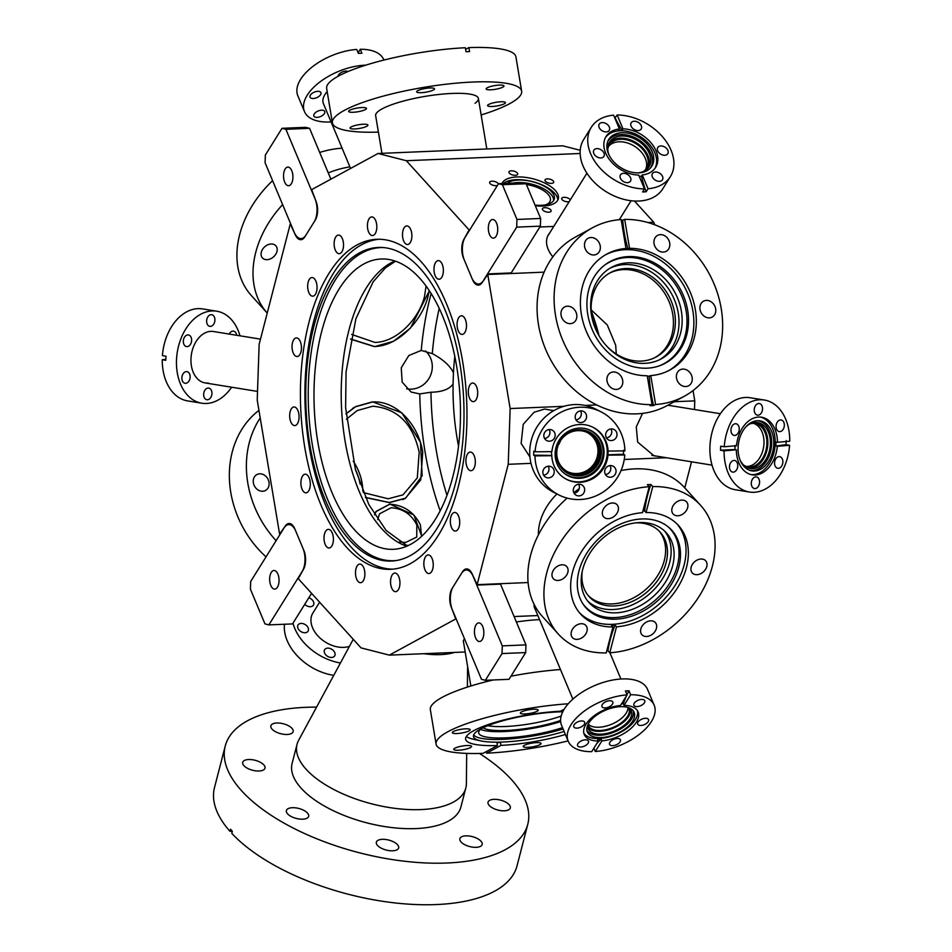 <?xml version="1.0" encoding="UTF-8"?>
<svg xmlns="http://www.w3.org/2000/svg" width="952" height="952" viewBox="0 0 952 952"><rect width="100%" height="100%" fill="white"/><g stroke="black" fill="none" stroke-linecap="round" stroke-linejoin="round"><path stroke-width="1.43" d="M482.331 282.28A13.709 6.89 87.6 0 1 478.356 285.124A13.709 6.89 87.6 0 1 474.715 283.303A13.709 6.89 87.6 0 1 472.573 279.781L463.481 258.075A13.709 6.89 87.6 0 1 464.148 238.869L469.11 229.944L406.349 160.721L378.039 153.486L311.637 189.65L315.909 200.943A13.709 6.89 87.6 0 1 315.255 220.15L304.842 236.858A13.709 6.89 87.6 0 1 300.868 239.702A13.709 6.89 87.6 0 1 297.226 237.881A13.709 6.89 87.6 0 1 295.084 234.359L290.265 223.946L259.146 344.315L257.219 400.066L279.602 534.12L285.041 526.337A13.709 6.89 87.6 0 1 289.015 523.493A13.709 6.89 87.6 0 1 294.799 528.824L303.89 550.53A13.709 6.89 87.6 0 1 303.224 569.736L298.262 578.661L361.034 647.884L389.332 655.131L455.734 618.967L451.462 607.673A13.709 6.89 87.6 0 1 452.117 588.467L462.529 571.747A13.709 6.89 87.6 0 1 466.504 568.915A13.709 6.89 87.6 0 1 472.287 574.246L477.107 584.659L508.237 464.302L510.153 408.551L487.769 274.485L482.331 282.28M397.329 574.294A9.318 4.689 -92.4 0 0 394.854 573.056A9.318 4.689 -92.4 0 0 390.629 580.065A9.318 4.689 -92.4 0 0 393.152 590.442A9.318 4.689 -92.4 0 0 395.627 591.68A9.318 4.689 -92.4 0 0 399.864 584.683A9.318 4.689 -92.4 0 0 397.329 574.294M430.637 556.158A9.318 4.689 -92.4 0 0 428.162 554.921A9.318 4.689 -92.4 0 0 423.926 561.93A9.318 4.689 -92.4 0 0 426.46 572.307A9.318 4.689 -92.4 0 0 428.935 573.544A9.318 4.689 -92.4 0 0 433.16 566.547A9.318 4.689 -92.4 0 0 430.637 556.158M457.103 513.675A9.318 4.689 -92.4 0 0 454.628 512.438A9.318 4.689 -92.4 0 0 450.403 519.435A9.318 4.689 -92.4 0 0 452.926 529.824A9.318 4.689 -92.4 0 0 455.401 531.061A9.318 4.689 -92.4 0 0 459.626 524.052A9.318 4.689 -92.4 0 0 457.103 513.675M472.716 453.307A9.318 4.689 -92.4 0 0 470.24 452.069A9.318 4.689 -92.4 0 0 466.004 459.078A9.318 4.689 -92.4 0 0 468.539 469.455A9.318 4.689 -92.4 0 0 471.014 470.693A9.318 4.689 -92.4 0 0 475.238 463.695A9.318 4.689 -92.4 0 0 472.716 453.307M475.084 384.251A9.318 4.689 -92.4 0 0 472.608 383.013A9.318 4.689 -92.4 0 0 468.384 390.022A9.318 4.689 -92.4 0 0 470.907 400.399A9.318 4.689 -92.4 0 0 473.382 401.637A9.318 4.689 -92.4 0 0 477.618 394.64A9.318 4.689 -92.4 0 0 475.084 384.251M463.862 317.028A9.318 4.689 -92.4 0 0 461.387 315.79A9.318 4.689 -92.4 0 0 457.162 322.787A9.318 4.689 -92.4 0 0 459.685 333.176A9.318 4.689 -92.4 0 0 462.16 334.414A9.318 4.689 -92.4 0 0 466.397 327.405A9.318 4.689 -92.4 0 0 463.862 317.028M440.752 261.848A9.318 4.689 -92.4 0 0 438.277 260.61A9.318 4.689 -92.4 0 0 434.052 267.619A9.318 4.689 -92.4 0 0 436.575 277.996A9.318 4.689 -92.4 0 0 439.05 279.233A9.318 4.689 -92.4 0 0 443.287 272.236A9.318 4.689 -92.4 0 0 440.752 261.848M409.277 227.135A9.318 4.689 -92.4 0 0 406.802 225.898A9.318 4.689 -92.4 0 0 402.577 232.907A9.318 4.689 -92.4 0 0 405.1 243.284A9.318 4.689 -92.4 0 0 407.575 244.521A9.318 4.689 -92.4 0 0 411.8 237.524A9.318 4.689 -92.4 0 0 409.277 227.135M374.219 218.163A9.318 4.689 -92.4 0 0 371.744 216.925A9.318 4.689 -92.4 0 0 367.508 223.934A9.318 4.689 -92.4 0 0 370.042 234.311A9.318 4.689 -92.4 0 0 372.518 235.549A9.318 4.689 -92.4 0 0 376.742 228.551A9.318 4.689 -92.4 0 0 374.219 218.163M340.923 236.31A9.318 4.689 -92.4 0 0 338.448 235.073A9.318 4.689 -92.4 0 0 334.212 242.07A9.318 4.689 -92.4 0 0 336.746 252.447A9.318 4.689 -92.4 0 0 339.221 253.696A9.318 4.689 -92.4 0 0 343.446 246.687A9.318 4.689 -92.4 0 0 340.923 236.31M314.446 278.793A9.318 4.689 -92.4 0 0 311.97 277.556A9.318 4.689 -92.4 0 0 307.746 284.553A9.318 4.689 -92.4 0 0 310.269 294.941A9.318 4.689 -92.4 0 0 312.744 296.179A9.318 4.689 -92.4 0 0 316.98 289.17A9.318 4.689 -92.4 0 0 314.446 278.793M298.833 339.15A9.318 4.689 -92.4 0 0 296.358 337.912A9.318 4.689 -92.4 0 0 292.133 344.922A9.318 4.689 -92.4 0 0 294.656 355.298A9.318 4.689 -92.4 0 0 297.131 356.536A9.318 4.689 -92.4 0 0 301.368 349.539A9.318 4.689 -92.4 0 0 298.833 339.15M296.465 408.206A9.318 4.689 -92.4 0 0 293.99 406.968A9.318 4.689 -92.4 0 0 289.753 413.977A9.318 4.689 -92.4 0 0 292.288 424.354A9.318 4.689 -92.4 0 0 294.763 425.592A9.318 4.689 -92.4 0 0 298.988 418.594A9.318 4.689 -92.4 0 0 296.465 408.206M307.686 475.441A9.318 4.689 -92.4 0 0 305.211 474.203A9.318 4.689 -92.4 0 0 300.975 481.2A9.318 4.689 -92.4 0 0 303.51 491.589A9.318 4.689 -92.4 0 0 305.985 492.827A9.318 4.689 -92.4 0 0 310.209 485.817A9.318 4.689 -92.4 0 0 307.686 475.441M330.796 530.609A9.318 4.689 -92.4 0 0 328.321 529.371A9.318 4.689 -92.4 0 0 324.085 536.381A9.318 4.689 -92.4 0 0 326.619 546.757A9.318 4.689 -92.4 0 0 329.094 547.995A9.318 4.689 -92.4 0 0 333.319 540.998A9.318 4.689 -92.4 0 0 330.796 530.609M362.272 565.321A9.318 4.689 -92.4 0 0 359.797 564.084A9.318 4.689 -92.4 0 0 355.572 571.093A9.318 4.689 -92.4 0 0 358.095 581.47A9.318 4.689 -92.4 0 0 360.57 582.707A9.318 4.689 -92.4 0 0 364.806 575.71A9.318 4.689 -92.4 0 0 362.272 565.321M498.36 183.962A4.522 2.023 14.5 0 0 497.92 183.272A4.522 2.023 14.5 0 0 493.207 181.225A4.522 2.023 14.5 0 0 489.637 182.296A4.522 2.023 14.5 0 0 490.101 183.593A4.522 2.023 14.5 0 0 497.444 185.438M550.673 209.773A4.522 2.023 14.5 0 0 545.96 207.738A4.522 2.023 14.5 0 0 542.378 208.797A4.522 2.023 14.5 0 0 542.854 210.095A4.522 2.023 14.5 0 0 547.567 212.141A4.522 2.023 14.5 0 0 551.137 211.07A4.522 2.023 14.5 0 0 550.673 209.773M570.308 199.86A4.522 2.023 14.5 0 0 569.986 199.408A4.522 2.023 14.5 0 0 565.274 197.361A4.522 2.023 14.5 0 0 561.692 198.433A4.522 2.023 14.5 0 0 562.168 199.73A4.522 2.023 14.5 0 0 569.177 201.669M553.267 180.963A4.522 2.023 14.5 0 0 548.554 178.928A4.522 2.023 14.5 0 0 544.984 179.999A4.522 2.023 14.5 0 0 545.448 181.296A4.522 2.023 14.5 0 0 550.161 183.331A4.522 2.023 14.5 0 0 553.731 182.26A4.522 2.023 14.5 0 0 553.267 180.963M517.233 172.907A4.522 2.023 14.5 0 0 512.521 170.86A4.522 2.023 14.5 0 0 508.951 171.931A4.522 2.023 14.5 0 0 509.415 173.228A4.522 2.023 14.5 0 0 514.128 175.263A4.522 2.023 14.5 0 0 517.698 174.192A4.522 2.023 14.5 0 0 517.233 172.907M507.154 183.355A25.359 11.317 -165.5 0 1 528.943 180.916A25.359 11.317 -165.5 0 1 551.636 191.78A25.359 11.317 -165.5 0 1 554.135 199.504A25.359 11.317 -165.5 0 1 535.036 205.108M512.973 183.117A25.121 11.21 -165.5 0 1 550.815 194.16A25.121 11.21 -165.5 0 1 553.564 200.622M503.31 183.522A29.191 13.03 -165.5 0 1 528.396 180.678A29.191 13.03 -165.5 0 1 554.54 193.185A29.191 13.03 -165.5 0 1 557.789 200.134M501.978 183.569A29.191 13.03 -165.5 0 1 525.552 177.381A29.191 13.03 -165.5 0 1 555.254 190.448A29.191 13.03 -165.5 0 1 558.3 198.813A29.191 13.03 -165.5 0 1 535.286 205.715M526.42 184.545A21.932 9.794 -165.5 0 1 548.054 194.279A21.932 9.794 -165.5 0 1 550.351 200.551A21.932 9.794 -165.5 0 1 545.555 204.847M529.943 457.019L521.137 443.442L523.219 424.318L534.096 412.228L544.687 409.039L553.683 410.693M458.543 446.167A153.498 77.219 87.6 0 1 453.069 384.037C449.427 389.273 442.049 392.01 430.958 392.224L419.701 393.914L411.109 392.045L402.172 382.145L401.244 367.817L408.848 355.501L421.2 350.455L432.291 353.608C443.18 359.451 450.225 365.877 453.45 372.875A153.498 77.219 87.6 0 1 454.806 356.381M410.395 389.178A21.932 20.956 -63 0 1 406.671 388.844A21.932 20.956 117 0 0 429.935 376.706A21.932 20.956 117 0 0 425.425 350.883A21.932 20.956 -63 0 1 430.72 374.933A21.932 20.956 -63 0 1 410.395 389.178M656.499 456.127L654.131 455.877L637.65 442.085L636.281 426.889L642.552 413.406M549.637 233.026A26.18 18.207 31.9 0 0 548.542 234.537A26.18 18.207 31.9 0 0 552.886 256.826M421.724 536.214L413.882 514.984L389.856 504.072L375.992 511.474L374.493 514.711M406.361 545.544L408.456 545.448M534.084 604.318A26.18 13.423 157.3 0 0 534.584 608.09A26.18 13.423 157.3 0 0 535.238 609.304M538.415 534.857A52.217 38.639 -42.2 0 1 556.944 493.981M463.6 642.552A52.217 10.841 -9.5 0 1 463.338 641.803A52.217 10.841 -9.5 0 1 464.528 638.863M516.365 621.989A52.217 10.841 -9.5 0 1 539.57 619.633M345.957 413.751L355.524 406.635L372.565 401.839L401.815 412.847L420.463 442.275L422.164 475.81L405.481 498.348L389.38 502.608L365.497 497.527M429.352 290.705L410.455 328.083L393.533 341.292L374.469 346.647L350.622 339.162M420.689 261.229A165.148 83.074 -92.4 0 0 376.825 239.297A165.148 83.074 -92.4 0 0 301.879 363.39A165.148 83.074 -92.4 0 0 346.683 547.376A165.148 83.074 -92.4 0 0 390.546 569.32A165.148 83.074 -92.4 0 0 465.492 445.215A165.148 83.074 -92.4 0 0 420.689 261.229M379.075 239.261A165.148 83.074 -92.4 0 0 306.175 365.378A165.148 83.074 -92.4 0 0 351.181 547.198A165.148 83.074 -92.4 0 0 392.795 569.165M349.705 540.2A156.925 78.933 -92.4 0 0 395.389 560.68A156.925 78.933 -92.4 0 0 462.958 439.253A156.925 78.933 -92.4 0 0 420.034 268.309A156.925 78.933 -92.4 0 0 382.383 247.496A156.925 78.933 -92.4 0 0 307.544 361.522A156.925 78.933 -92.4 0 0 349.705 540.2M383.561 247.591A156.687 78.814 -92.4 0 0 309.9 362.629A156.687 78.814 -92.4 0 0 352.133 539.903A156.687 78.814 -92.4 0 0 396.567 560.49M419.784 278.305A145.275 73.078 -92.4 0 0 381.205 259.003A145.275 73.078 -92.4 0 0 315.279 368.174A145.275 73.078 -92.4 0 0 354.691 530.014A145.275 73.078 -92.4 0 0 393.271 549.316A145.275 73.078 -92.4 0 0 459.197 440.145A145.275 73.078 -92.4 0 0 419.784 278.305M540.367 226.148L516.698 227.123L516.96 219.448L540.629 218.46L540.367 226.148L511.212 272.938L487.531 273.926M544.127 272.153L487.769 274.485M634.472 201.027L653.738 222.268L654.809 224.803M653.738 222.268L647.884 222.518M553.755 226.433L539.82 227.004M469.729 229.92L469.11 229.944M537.856 615.551L514.08 616.539M528.098 582.541L477.107 584.659M502.287 645.872L473.192 576.424A16.446 8.271 -92.4 0 0 466.266 570.01A16.446 8.271 -92.4 0 0 461.494 573.425L453.164 586.789A16.446 8.271 -92.4 0 0 452.367 609.839L481.462 679.3L485.365 680.299L502.025 653.56L502.287 645.872L525.956 644.885L500.502 584.111L476.833 585.099M431.542 353.228L432.291 353.608A197.361 99.27 -92.4 0 1 439.217 308.377M580.149 153.498L406.349 160.721M693.056 390.57L694.782 400.875L674.266 401.72M596.69 404.945L585.123 405.433M563.917 406.314L510.153 408.551M691.521 461.803L684.774 487.876M666.364 457.722L624.262 459.471M531.014 463.35L508.237 464.302M465.183 651.977L389.332 655.131M580.22 150.297L562.668 145.811L378.039 153.486M694.782 400.875L694.484 409.527M453.069 384.037L453.45 372.875M560.633 440.49A21.932 20.956 -63 0 1 558.146 445.369A21.932 20.956 117 0 0 560.633 440.49M338.091 76.279A5.891 3.023 -22.7 0 1 338.555 74.922A5.891 3.023 -22.7 0 1 343.053 71.697A5.891 3.023 -22.7 0 1 348.135 71.495M310.411 95.117A5.891 3.023 -22.7 0 1 316.064 91.559A5.891 3.023 -22.7 0 1 320.931 92.63A5.891 3.023 -22.7 0 1 320.586 94.7A5.891 3.023 -22.7 0 1 314.933 98.258A5.891 3.023 -22.7 0 1 310.066 97.187A5.891 3.023 -22.7 0 1 310.411 95.117M314.208 114.002A5.891 3.023 -22.7 0 1 319.86 110.432A5.891 3.023 -22.7 0 1 324.739 111.515A5.891 3.023 -22.7 0 1 324.394 113.574A5.891 3.023 -22.7 0 1 318.742 117.144A5.891 3.023 -22.7 0 1 313.863 116.061A5.891 3.023 -22.7 0 1 314.208 114.002M331.094 121.927A46.6 23.895 -22.7 0 1 304.473 111.586A46.6 23.895 -22.7 0 1 307.21 95.259A46.6 23.895 -22.7 0 1 365.758 65.153M304.473 111.586L297.833 95.747A46.6 23.895 -22.7 0 1 300.582 79.409A46.6 23.895 -22.7 0 1 356.726 49.433L358.38 53.395L361.938 53.241L360.272 49.278L358.119 52.753M350.574 168.445L323.43 103.649A26.037 13.352 -22.7 0 1 324.965 94.522A26.037 13.352 -22.7 0 1 327.179 91.57M360.272 49.278A46.6 23.895 -22.7 0 1 383.799 59.738L383.93 60.059M588.205 724.115A21.932 11.245 157.3 0 0 598.939 727.233A21.932 11.245 157.3 0 0 627.951 707.467A21.932 11.245 157.3 0 1 626.214 713.084A21.932 11.245 157.3 0 1 607.114 725.841A21.932 11.245 157.3 0 1 588.205 724.115M619.086 141.777A21.932 15.256 31.9 0 0 608.614 146.346A21.932 15.256 31.9 0 1 627.773 143.074A21.932 15.256 31.9 0 1 645.301 158.353A21.932 15.256 31.9 0 1 645.67 169.432A21.932 15.256 31.9 0 0 640.303 150.94A21.932 15.256 31.9 0 0 619.086 141.777M609.899 742.286A5.891 3.023 157.3 0 0 609.554 744.357A5.891 3.023 157.3 0 0 614.421 745.428A5.891 3.023 157.3 0 0 620.073 741.87A5.891 3.023 157.3 0 0 620.418 739.799A5.891 3.023 157.3 0 0 615.551 738.728A5.891 3.023 157.3 0 0 609.899 742.286M577.947 743.619A5.891 3.023 157.3 0 0 577.602 745.678A5.891 3.023 157.3 0 0 582.469 746.761A5.891 3.023 157.3 0 0 588.122 743.191A5.891 3.023 157.3 0 0 588.467 741.132A5.891 3.023 157.3 0 0 583.6 740.049A5.891 3.023 157.3 0 0 577.947 743.619M574.139 724.746A5.891 3.023 157.3 0 0 573.794 726.804A5.891 3.023 157.3 0 0 578.661 727.887A5.891 3.023 157.3 0 0 584.314 724.317A5.891 3.023 157.3 0 0 584.671 722.247A5.891 3.023 157.3 0 0 579.792 721.176A5.891 3.023 157.3 0 0 574.139 724.746M602.295 704.539A5.891 3.023 157.3 0 0 601.95 706.598A5.891 3.023 157.3 0 0 606.817 707.681A5.891 3.023 157.3 0 0 612.469 704.111A5.891 3.023 157.3 0 0 612.814 702.052A5.891 3.023 157.3 0 0 607.947 700.969A5.891 3.023 157.3 0 0 602.295 704.539M634.246 703.207A5.891 3.023 157.3 0 0 633.901 705.277A5.891 3.023 157.3 0 0 638.768 706.348A5.891 3.023 157.3 0 0 644.421 702.79A5.891 3.023 157.3 0 0 644.766 700.72A5.891 3.023 157.3 0 0 639.899 699.649A5.891 3.023 157.3 0 0 634.246 703.207M638.054 722.08A5.891 3.023 157.3 0 0 637.709 724.151A5.891 3.023 157.3 0 0 642.576 725.222A5.891 3.023 157.3 0 0 648.229 721.664A5.891 3.023 157.3 0 0 648.574 719.593A5.891 3.023 157.3 0 0 643.707 718.522A5.891 3.023 157.3 0 0 638.054 722.08M593.881 748.189L595.274 751.509A46.6 23.895 157.3 0 0 651.418 721.533A46.6 23.895 157.3 0 0 654.167 705.194L647.527 689.355A46.6 23.895 157.3 0 0 608.994 680.835A46.6 23.895 157.3 0 0 564.31 709.026A46.6 23.895 157.3 0 0 561.573 725.364L568.201 741.203A46.6 23.895 157.3 0 0 591.727 751.663L598.344 741.025L597.666 739.406L601.224 739.264A82.229 41.364 -92.4 0 0 596.761 743.572M654.167 705.194A46.6 23.895 157.3 0 0 630.64 694.746L628.986 690.783L625.428 690.926L627.094 694.889A46.6 23.895 157.3 0 0 570.95 724.877A46.6 23.895 157.3 0 0 568.201 741.203M595.274 751.509L601.902 740.882A29.191 14.97 157.3 0 0 636.388 722.151A29.191 14.97 157.3 0 0 638.114 711.918A29.191 14.97 157.3 0 0 624.024 705.372L630.64 694.746M601.902 740.882L601.224 739.264M627.094 694.889L620.466 705.515A29.191 14.97 157.3 0 0 585.98 724.246A29.191 14.97 157.3 0 0 584.254 734.48A29.191 14.97 157.3 0 0 598.344 741.025M583.85 733.183A29.191 14.97 157.3 0 0 608.59 737.003A29.191 14.97 157.3 0 0 635.341 719.652A29.191 14.97 157.3 0 0 637.471 710.716M632.628 721.199A25.359 13.007 157.3 0 0 633.818 711.703A25.359 13.007 157.3 0 0 612.529 707.836A25.359 13.007 157.3 0 0 588.836 723.02A25.359 13.007 157.3 0 0 587.11 731.267A25.359 13.007 157.3 0 0 607.685 736.681A25.359 13.007 157.3 0 0 632.628 721.199M586.86 730.101A25.121 12.876 157.3 0 0 607.876 734.123A25.121 12.876 157.3 0 0 631.509 719.046A25.121 12.876 157.3 0 0 633.163 710.716M588.146 724.234A23.3 11.948 157.3 0 0 588.336 728.946A23.3 11.948 157.3 0 0 607.59 733.207A23.3 11.948 157.3 0 0 629.938 719.105A23.3 11.948 157.3 0 0 631.307 710.942A23.3 11.948 157.3 0 0 628.082 707.503M587.919 727.459A23.3 11.948 157.3 0 0 607.816 730.017A23.3 11.948 157.3 0 0 628.76 716.285A23.3 11.948 157.3 0 0 630.545 709.609M588.074 724.508A21.932 11.245 157.3 0 0 588.407 725.591A21.932 11.245 157.3 0 0 606.543 729.601A21.932 11.245 157.3 0 0 627.57 716.332A21.932 11.245 157.3 0 0 628.867 708.657A21.932 11.245 157.3 0 0 628.32 707.645M621.561 703.766L623.346 703.754L624.024 705.372M623.346 703.754A82.229 41.364 87.6 0 1 626.368 696.043M626.999 694.674A82.229 41.364 87.6 0 1 628.986 690.783M652.358 176.882A5.891 4.106 31.9 0 0 657.332 181.07A5.891 4.106 31.9 0 0 662.449 179.785A5.891 4.106 31.9 0 0 662.532 176.453A5.891 4.106 31.9 0 0 657.558 172.264A5.891 4.106 31.9 0 0 652.441 173.55A5.891 4.106 31.9 0 0 652.358 176.882M620.395 178.202A5.891 4.106 31.9 0 0 625.369 182.391A5.891 4.106 31.9 0 0 630.486 181.106A5.891 4.106 31.9 0 0 630.581 177.786A5.891 4.106 31.9 0 0 625.607 173.597A5.891 4.106 31.9 0 0 620.49 174.882A5.891 4.106 31.9 0 0 620.395 178.202M593.798 153.498A5.891 4.106 31.9 0 0 598.772 157.687A5.891 4.106 31.9 0 0 603.889 156.402A5.891 4.106 31.9 0 0 603.973 153.07A5.891 4.106 31.9 0 0 598.998 148.881A5.891 4.106 31.9 0 0 593.881 150.166A5.891 4.106 31.9 0 0 593.798 153.498M599.141 127.449A5.891 4.106 31.9 0 0 604.115 131.638A5.891 4.106 31.9 0 0 609.232 130.364A5.891 4.106 31.9 0 0 609.316 127.032A5.891 4.106 31.9 0 0 604.341 122.844A5.891 4.106 31.9 0 0 599.225 124.129A5.891 4.106 31.9 0 0 599.141 127.449M631.093 126.128A5.891 4.106 31.9 0 0 636.067 130.317A5.891 4.106 31.9 0 0 641.184 129.032A5.891 4.106 31.9 0 0 641.279 125.7A5.891 4.106 31.9 0 0 636.305 121.511A5.891 4.106 31.9 0 0 631.188 122.796A5.891 4.106 31.9 0 0 631.093 126.128M657.701 150.832A5.891 4.106 31.9 0 0 662.675 155.021A5.891 4.106 31.9 0 0 667.792 153.748A5.891 4.106 31.9 0 0 667.876 150.416A5.891 4.106 31.9 0 0 662.913 146.227A5.891 4.106 31.9 0 0 657.784 147.512A5.891 4.106 31.9 0 0 657.701 150.832M591.287 127.318A46.6 32.416 31.9 0 0 590.597 153.629A46.6 32.416 31.9 0 0 644.504 188.889L638.721 175.085A29.191 20.313 31.9 0 1 605.627 152.998A29.191 20.313 31.9 0 1 606.055 136.517A29.191 20.313 31.9 0 1 619.407 128.972L613.623 115.168A46.6 32.416 31.9 0 0 591.287 127.318L583.683 139.516A46.6 32.416 31.9 0 0 582.993 165.826A46.6 32.416 31.9 0 0 622.322 198.944A46.6 32.416 31.9 0 0 662.782 188.793L670.386 176.596A46.6 32.416 31.9 0 0 671.077 150.285A46.6 32.416 31.9 0 0 617.17 115.014L614.837 118.072M644.504 188.889L642.6 191.947L646.146 191.792L648.05 188.746L642.267 174.942A29.191 20.313 31.9 0 0 655.619 167.397A29.191 20.313 31.9 0 0 656.047 150.904A29.191 20.313 31.9 0 0 622.953 128.817L617.17 115.014M642.267 174.942L641.493 176.18L639.244 176.346M654.976 168.325A29.191 20.313 31.9 0 0 654.845 152.832A29.191 20.313 31.9 0 0 630.962 132.316A29.191 20.313 31.9 0 0 605.496 137.504M652.215 151.88A25.359 17.636 31.9 0 0 629.819 133.589A25.359 17.636 31.9 0 0 608.09 140.694A25.359 17.636 31.9 0 0 608.423 153.7A25.359 17.636 31.9 0 0 628.832 171.419A25.359 17.636 31.9 0 0 650.966 167.421A25.359 17.636 31.9 0 0 652.215 151.88M650.323 168.159A25.121 17.469 31.9 0 0 650.966 153.558A25.121 17.469 31.9 0 0 629.427 135.612A25.121 17.469 31.9 0 0 607.697 141.61M637.471 172.883A23.3 16.208 31.9 0 0 649.05 166.779A23.3 16.208 31.9 0 0 649.395 153.629A23.3 16.208 31.9 0 0 629.736 137.064A23.3 16.208 31.9 0 0 609.506 142.145A23.3 16.208 31.9 0 0 609.125 155.224M648.312 167.826A23.3 16.208 31.9 0 0 648.038 155.795A23.3 16.208 31.9 0 0 629.224 139.504A23.3 16.208 31.9 0 0 608.887 143.264M643.254 171.586A21.932 15.256 31.9 0 0 646.539 168.23A21.932 15.256 31.9 0 0 646.86 155.842A21.932 15.256 31.9 0 0 628.356 140.265A21.932 15.256 31.9 0 0 609.316 145.037A21.932 15.256 31.9 0 0 607.745 149.464M619.407 128.972L618.633 130.222L622.18 130.067L622.953 128.817M648.05 188.746A46.6 32.416 31.9 0 0 670.386 176.596M641.493 176.18A82.229 41.364 -92.4 0 0 646.146 191.792M622.18 130.067A82.229 41.364 87.6 0 1 615.266 118.072M616.289 354.001L615.67 345.231L607.257 324.941L591.156 309.817M655.214 357.452A47.969 40.246 61.4 0 0 670.208 304.569A47.969 40.246 61.4 0 0 623.572 269.594A47.969 40.246 61.4 0 0 609.339 273.236A47.969 40.246 61.4 0 1 672.719 314.16A47.969 40.246 61.4 0 1 655.214 357.452M600.224 245.925A9.044 7.592 61.4 0 0 588.086 238.309A9.044 7.592 61.4 0 0 584.599 246.568A9.044 7.592 61.4 0 0 596.737 254.196A9.044 7.592 61.4 0 0 600.224 245.925M669.696 243.034A9.044 7.592 61.4 0 0 657.558 235.418A9.044 7.592 61.4 0 0 654.072 243.688A9.044 7.592 61.4 0 0 666.21 251.304A9.044 7.592 61.4 0 0 669.696 243.034M715.654 308.817A9.044 7.592 61.4 0 0 703.516 301.201A9.044 7.592 61.4 0 0 700.029 309.471A9.044 7.592 61.4 0 0 712.167 317.087A9.044 7.592 61.4 0 0 715.654 308.817M692.14 377.48A9.044 7.592 61.4 0 0 680.002 369.864A9.044 7.592 61.4 0 0 676.515 378.134A9.044 7.592 61.4 0 0 688.653 385.75A9.044 7.592 61.4 0 0 692.14 377.48M622.668 380.372A9.044 7.592 61.4 0 0 610.529 372.756A9.044 7.592 61.4 0 0 607.043 381.026A9.044 7.592 61.4 0 0 619.181 388.642A9.044 7.592 61.4 0 0 622.668 380.372M576.71 314.588A9.044 7.592 61.4 0 0 564.572 306.972A9.044 7.592 61.4 0 0 561.085 315.243A9.044 7.592 61.4 0 0 573.223 322.859A9.044 7.592 61.4 0 0 576.71 314.588M605.722 345.04A47.969 40.246 61.4 0 0 656.214 356.94A47.969 40.246 61.4 0 0 674.682 313.089A47.969 40.246 61.4 0 0 610.315 272.688A47.969 40.246 61.4 0 0 591.846 316.528A47.969 40.246 61.4 0 0 592.929 321.562M681.382 311.233A52.086 43.697 61.4 0 0 611.493 267.357A52.086 43.697 61.4 0 0 591.43 314.969A52.086 43.697 61.4 0 0 661.319 358.833A52.086 43.697 61.4 0 0 681.382 311.233M659.724 359.654A52.086 43.697 61.4 0 0 678.24 312.946A52.086 43.697 61.4 0 0 609.946 268.262M687.665 310.304A57.834 48.528 61.4 0 0 654.548 262.978A57.834 48.528 61.4 0 0 604.556 265.191A57.834 48.528 61.4 0 0 587.777 314.457A57.834 48.528 61.4 0 0 659.379 365.842A57.834 48.528 61.4 0 0 687.665 310.304M658.677 366.08A57.596 48.326 61.4 0 0 686.142 311.03A57.596 48.326 61.4 0 0 603.973 265.644M668.697 370.637A65.997 55.371 61.4 0 0 692.889 311.007A65.997 55.371 61.4 0 0 605.579 254.767M684.262 396.282L667.233 405.552A95.938 80.492 61.4 0 1 538.499 324.751A95.938 80.492 61.4 0 1 575.448 237.048L592.477 227.778A95.938 80.492 61.4 0 1 621.156 219.555L625.976 248.46A65.997 55.371 61.4 0 0 606.805 254.077A65.997 55.371 61.4 0 0 581.386 314.398A65.997 55.371 61.4 0 0 647.217 375.743L652.049 404.648L650.073 405.719L653.631 405.576L655.595 404.505A95.938 80.492 61.4 0 0 684.262 396.282A95.938 80.492 61.4 0 0 721.223 308.591A95.938 80.492 61.4 0 0 624.702 219.412L621.311 220.519M625.976 248.46L624.452 249.293L629.522 248.317L624.702 219.412M655.595 404.505L650.775 375.6A65.997 55.371 61.4 0 0 669.934 369.983A65.997 55.371 61.4 0 0 695.353 309.662A65.997 55.371 61.4 0 0 629.522 248.317M592.477 227.778A95.938 80.492 61.4 0 0 555.528 315.469A95.938 80.492 61.4 0 0 652.049 404.648M650.775 375.6L647.348 376.54M628.011 249.138A82.229 41.364 87.6 0 1 622.739 220.483M649.252 376.421A82.229 41.364 -92.4 0 0 653.631 405.576M345.969 413.918L355.572 406.754L372.577 401.982C396.698 400.328 418.666 425.211 422.724 452.117L420.76 479.891L405.397 498.229L389.344 502.489L365.425 497.372M346.385 419.237L357.119 410.598L372.744 406.218C397.46 408.42 412.942 423.759 419.178 452.26L417.297 477.88L403.005 494.85L388.19 498.788L363.378 492.6M353.216 461.173A47.969 40.246 -118.6 0 1 362.831 491.268A47.969 40.246 -118.6 0 0 362.129 483.33A47.969 40.246 -118.6 0 0 353.216 461.173M505.405 726.507A47.969 9.96 170.5 0 0 561.168 716.047A47.969 9.96 170.5 0 1 487.829 725.698A47.969 9.96 170.5 0 0 505.405 726.507M366.806 126.283A9.044 1.88 -9.5 0 1 356.905 128.782A9.044 1.88 -9.5 0 1 350.062 128.092A9.044 1.88 -9.5 0 1 351.181 126.925A9.044 1.88 -9.5 0 1 361.07 124.414A9.044 1.88 -9.5 0 1 367.912 125.117A9.044 1.88 -9.5 0 1 366.806 126.283M504.298 103.816A9.044 1.88 -9.5 0 1 494.409 106.315A9.044 1.88 -9.5 0 1 487.567 105.624A9.044 1.88 -9.5 0 1 488.685 104.458A9.044 1.88 -9.5 0 1 498.574 101.947A9.044 1.88 -9.5 0 1 505.417 102.649A9.044 1.88 -9.5 0 1 504.298 103.816M502.858 87.12A9.044 1.88 -9.5 0 1 492.969 89.631A9.044 1.88 -9.5 0 1 486.127 88.929A9.044 1.88 -9.5 0 1 487.245 87.763A9.044 1.88 -9.5 0 1 497.134 85.264A9.044 1.88 -9.5 0 1 503.977 85.954A9.044 1.88 -9.5 0 1 502.858 87.12M433.386 90.012A9.044 1.88 -9.5 0 1 423.497 92.511A9.044 1.88 -9.5 0 1 416.655 91.82A9.044 1.88 -9.5 0 1 417.773 90.654A9.044 1.88 -9.5 0 1 427.662 88.143A9.044 1.88 -9.5 0 1 434.505 88.845A9.044 1.88 -9.5 0 1 433.386 90.012M365.366 109.587A9.044 1.88 -9.5 0 1 355.465 112.098A9.044 1.88 -9.5 0 1 348.622 111.396A9.044 1.88 -9.5 0 1 349.741 110.23A9.044 1.88 -9.5 0 1 359.63 107.731A9.044 1.88 -9.5 0 1 366.472 108.421A9.044 1.88 -9.5 0 1 365.366 109.587M381.942 153.32L375.647 115.597A52.086 10.817 -9.5 0 1 382.05 108.897A52.086 10.817 -9.5 0 1 439.015 94.45A52.086 10.817 -9.5 0 1 478.392 98.449A52.086 10.817 -9.5 0 1 475.024 103.28M378.408 132.102A95.938 19.921 -9.5 0 1 332.391 122.82A95.938 19.921 -9.5 0 1 344.172 110.468A95.938 19.921 -9.5 0 1 449.106 83.871A95.938 19.921 -9.5 0 1 521.648 91.225A95.938 19.921 -9.5 0 1 509.867 103.578A95.938 19.921 -9.5 0 1 481.141 114.954M332.391 122.82L326.655 88.441A95.938 19.921 -9.5 0 1 338.436 76.089A95.938 19.921 -9.5 0 1 465.349 47.743L466.004 51.717L469.562 51.575L468.896 47.6A95.938 19.921 -9.5 0 1 515.913 56.846L521.648 91.225M468.896 47.6L465.623 49.385M269 482.2A9.044 7.592 -118.6 0 1 265.513 490.47A9.044 7.592 -118.6 0 1 253.375 482.842A9.044 7.592 -118.6 0 1 256.861 474.584A9.044 7.592 -118.6 0 1 269 482.2M276.104 540.677A95.938 80.492 -118.6 0 1 247.806 483.08A95.938 80.492 -118.6 0 1 260.217 417.987M266.024 556.849A95.938 80.492 -118.6 0 1 230.777 492.351A95.938 80.492 -118.6 0 1 258.944 410.372M355.632 470.228A52.086 43.697 -118.6 0 1 359.071 479.38M355.429 469.514A47.969 40.246 -118.6 0 1 360.118 484.14M537.095 711.287A9.044 1.88 170.5 0 0 538.201 710.121A9.044 1.88 170.5 0 0 531.359 709.418A9.044 1.88 170.5 0 0 521.47 711.929A9.044 1.88 170.5 0 0 520.351 713.096A9.044 1.88 170.5 0 0 527.194 713.786A9.044 1.88 170.5 0 0 537.095 711.287M539.974 744.666A9.044 1.88 170.5 0 0 541.081 743.5A9.044 1.88 170.5 0 0 534.239 742.81A9.044 1.88 170.5 0 0 524.35 745.321A9.044 1.88 170.5 0 0 523.231 746.475A9.044 1.88 170.5 0 0 530.074 747.177A9.044 1.88 170.5 0 0 539.974 744.666M470.502 747.558A9.044 1.88 170.5 0 0 471.609 746.392A9.044 1.88 170.5 0 0 464.766 745.69A9.044 1.88 170.5 0 0 454.877 748.201A9.044 1.88 170.5 0 0 453.759 749.367A9.044 1.88 170.5 0 0 460.601 750.057A9.044 1.88 170.5 0 0 470.502 747.558M469.062 730.862A9.044 1.88 170.5 0 0 470.169 729.696A9.044 1.88 170.5 0 0 463.327 729.006A9.044 1.88 170.5 0 0 453.438 731.505A9.044 1.88 170.5 0 0 452.319 732.671A9.044 1.88 170.5 0 0 459.161 733.373A9.044 1.88 170.5 0 0 469.062 730.862M562.775 711.787A57.834 12.007 170.5 0 0 480.558 729.053A57.834 12.007 170.5 0 0 473.418 736.277A57.834 12.007 170.5 0 0 480.605 740.846A57.834 12.007 170.5 0 0 564.12 731.445M466.325 736.479A65.997 13.697 170.5 0 0 472.954 739.133L480.605 740.846M564.238 709.145L560.466 711.203A65.997 13.697 170.5 0 0 473.727 730.672A65.997 13.697 170.5 0 0 465.623 739.168A65.997 13.697 170.5 0 0 497.42 745.547L483.104 753.341A95.938 19.921 170.5 0 1 436.087 744.095A95.938 19.921 170.5 0 1 447.868 731.743A95.938 19.921 170.5 0 1 568.249 703.778M493.219 679.966A95.938 19.921 170.5 0 0 442.133 697.364A95.938 19.921 170.5 0 0 430.352 709.716L436.087 744.095M486.377 751.556L486.65 753.187A95.938 19.921 170.5 0 0 568.07 740.882M486.65 753.187L500.966 745.392A65.997 13.697 170.5 0 0 565.405 734.516M560.478 669.542A95.938 19.921 170.5 0 0 510.974 676.194M500.966 745.392L500.454 742.334L496.908 742.477L497.42 745.547M473.68 734.873A57.596 11.96 170.5 0 0 563.06 728.934M481.248 728.685A52.086 10.817 170.5 0 0 478.689 732.909A52.086 10.817 170.5 0 0 508.808 737.693A52.086 10.817 170.5 0 0 562.525 727.649M480.486 729.339A52.086 10.817 170.5 0 0 560.645 721.568M483.08 727.768A47.969 9.96 170.5 0 0 560.585 720.462M500.454 742.334A82.229 41.364 -92.4 0 0 496.992 742.965M588.598 433.315A21.932 20.956 117 0 0 587.324 432.553A21.932 20.956 117 0 1 597.213 456.889A21.932 20.956 117 0 1 576.269 473.549A21.932 20.956 117 0 1 567.428 471.621A21.932 20.956 117 0 0 595.143 462.006A21.932 20.956 117 0 0 588.598 433.315M611.172 440.574A5.891 5.629 117 0 0 613.992 429.483A5.891 5.629 117 0 0 605.829 433.457A5.891 5.629 117 0 0 611.172 440.574M606.412 437.872A5.891 5.629 117 0 0 610.97 428.924M610.208 477.25A5.891 5.629 117 0 0 613.04 466.159A5.891 5.629 117 0 0 604.865 470.121A5.891 5.629 117 0 0 610.208 477.25M605.46 474.548A5.891 5.629 117 0 0 610.018 465.599M578.828 495.897A5.891 5.629 117 0 0 581.648 484.806A5.891 5.629 117 0 0 573.473 488.781A5.891 5.629 117 0 0 578.828 495.897M574.068 493.195A5.891 5.629 117 0 0 578.626 484.247M548.388 477.88A5.891 5.629 117 0 0 551.22 466.789A5.891 5.629 117 0 0 543.045 470.752A5.891 5.629 117 0 0 548.388 477.88M543.64 475.179A5.891 5.629 117 0 0 548.197 466.23M549.352 441.204A5.891 5.629 117 0 0 552.172 430.114A5.891 5.629 117 0 0 543.997 434.088A5.891 5.629 117 0 0 549.352 441.204M544.592 438.503A5.891 5.629 117 0 0 549.149 429.554M580.732 422.557A5.891 5.629 117 0 0 583.564 411.466A5.891 5.629 117 0 0 575.389 415.429A5.891 5.629 117 0 0 580.732 422.557M575.984 419.856A5.891 5.629 117 0 0 580.542 410.907M601.081 411.859A46.6 44.53 117 0 0 581.136 407.206A46.6 44.53 117 0 0 535.083 451.807L551.898 451.641A29.191 27.894 117 0 1 580.684 424.461A29.191 27.894 117 0 1 593.179 427.377A29.191 27.894 117 0 1 608.078 451.07L624.893 450.891A46.6 44.53 117 0 0 601.081 411.859L595.821 409.182A46.6 44.53 117 0 0 575.889 404.54A46.6 44.53 117 0 0 531.204 440.574A46.6 44.53 117 0 0 553.54 492.243L558.788 494.909A46.6 44.53 117 0 0 578.733 499.562A46.6 44.53 117 0 0 624.786 454.973L623.465 454.294L623.572 450.225M535.083 451.807L533.763 451.141L533.655 455.211L534.976 455.877A46.6 44.53 117 0 0 558.788 494.909M608.078 451.07L607.971 455.139L624.786 454.973M534.976 455.877L551.791 455.71A29.191 27.894 117 0 0 566.69 479.403A29.191 27.894 117 0 0 579.173 482.319A29.191 27.894 117 0 0 607.971 455.139M566.273 479.189A29.191 27.894 117 0 0 578.352 481.89A29.191 27.894 117 0 0 606.281 459.554A29.191 27.894 117 0 0 592.763 427.162M580.232 428.079A25.359 24.228 117 0 0 557.063 444.227A25.359 24.228 117 0 0 562.418 471.752A25.359 24.228 117 0 0 578.923 478.332A25.359 24.228 117 0 0 603.877 455.151A25.359 24.228 117 0 0 584.48 428.424A25.359 24.228 117 0 0 580.232 428.079M562.132 471.478A25.121 24.002 117 0 0 578.209 477.725A25.121 24.002 117 0 0 602.902 454.961A25.121 24.002 117 0 0 584.088 428.352M578.257 475.929A23.3 22.265 117 0 0 600.593 457.912A23.3 22.265 117 0 0 589.419 432.077A23.3 22.265 117 0 0 579.459 429.745A23.3 22.265 117 0 0 557.11 447.761A23.3 22.265 117 0 0 568.284 473.596A23.3 22.265 117 0 0 578.257 475.929M567.82 473.358A23.3 22.265 117 0 0 577.317 475.453A23.3 22.265 117 0 0 599.582 457.698A23.3 22.265 117 0 0 588.955 431.839M577.352 474.096A21.932 20.956 117 0 0 598.38 457.138A21.932 20.956 117 0 0 587.872 432.815A21.932 20.956 117 0 0 578.483 430.625A21.932 20.956 117 0 0 557.455 447.583A21.932 20.956 117 0 0 567.963 471.906A21.932 20.956 117 0 0 577.352 474.096M551.791 455.71L551.363 451.367M607.435 454.866A82.229 10.817 -178.5 0 1 623.465 454.294M551.256 455.437A82.229 10.817 1.5 0 0 533.655 455.211M733.861 460.447A5.891 4.094 99.2 0 0 729.506 466.135A5.891 4.094 99.2 0 0 732.683 472.097A5.891 4.094 99.2 0 0 733.385 472.132A5.891 4.094 99.2 0 0 737.729 466.444A5.891 4.094 99.2 0 0 734.563 460.47A5.891 4.094 99.2 0 0 733.861 460.447M735.337 423.747A5.891 4.094 99.2 0 0 730.993 429.435A5.891 4.094 99.2 0 0 734.159 435.409A5.891 4.094 99.2 0 0 734.873 435.433A5.891 4.094 99.2 0 0 739.216 429.745A5.891 4.094 99.2 0 0 736.051 423.771A5.891 4.094 99.2 0 0 735.337 423.747M758.637 403.493A5.891 4.094 99.2 0 0 754.281 409.182A5.891 4.094 99.2 0 0 757.447 415.155A5.891 4.094 99.2 0 0 758.161 415.179A5.891 4.094 99.2 0 0 762.504 409.491A5.891 4.094 99.2 0 0 759.339 403.517A5.891 4.094 99.2 0 0 758.637 403.493M780.438 419.939A5.891 4.094 99.2 0 0 776.094 425.627A5.891 4.094 99.2 0 0 779.26 431.601A5.891 4.094 99.2 0 0 779.962 431.625A5.891 4.094 99.2 0 0 784.305 425.937A5.891 4.094 99.2 0 0 781.14 419.963A5.891 4.094 99.2 0 0 780.438 419.939M778.95 456.627A5.891 4.094 99.2 0 0 774.607 462.315A5.891 4.094 99.2 0 0 777.772 468.289A5.891 4.094 99.2 0 0 778.474 468.313A5.891 4.094 99.2 0 0 782.83 462.624A5.891 4.094 99.2 0 0 779.664 456.651A5.891 4.094 99.2 0 0 778.95 456.627M755.662 476.881A5.891 4.094 99.2 0 0 751.318 482.569A5.891 4.094 99.2 0 0 754.484 488.543A5.891 4.094 99.2 0 0 755.186 488.566A5.891 4.094 99.2 0 0 759.541 482.878A5.891 4.094 99.2 0 0 756.376 476.904A5.891 4.094 99.2 0 0 755.662 476.881M764.373 400.03A46.6 32.392 99.2 0 0 758.78 399.828A46.6 32.392 99.2 0 0 724.246 446.762L736.503 445.726A29.191 20.301 99.2 0 1 758.078 417.083A29.191 20.301 99.2 0 1 761.588 417.214A29.191 20.301 99.2 0 1 777.486 442.263L789.743 441.228A46.6 32.392 99.2 0 0 764.373 400.03L750.176 397.734A46.6 32.392 99.2 0 0 744.583 397.519A46.6 32.392 99.2 0 0 710.216 442.513A46.6 32.392 99.2 0 0 735.253 489.721L749.45 492.029A46.6 32.392 99.2 0 0 755.043 492.232A46.6 32.392 99.2 0 0 789.577 445.298L786.031 444.727L786.197 440.645M724.246 446.762L720.688 446.19L720.521 450.26L724.079 450.843L736.336 449.808A29.191 20.301 99.2 0 0 752.235 474.846A29.191 20.301 99.2 0 0 755.745 474.977A29.191 20.301 99.2 0 0 777.32 446.333L789.577 445.298M736.336 449.808L734.896 449.57L735.051 445.488M751.128 474.62A29.191 20.301 99.2 0 0 753.496 474.62A29.191 20.301 99.2 0 0 774.94 447.238A29.191 20.301 99.2 0 0 760.458 417.083M754.924 471.014A25.359 17.624 99.2 0 0 773.714 445.465A25.359 17.624 99.2 0 0 758.506 420.701A25.359 17.624 99.2 0 0 756.959 420.736A25.359 17.624 99.2 0 0 738.371 444.144A25.359 17.624 99.2 0 0 750.426 470.574A25.359 17.624 99.2 0 0 754.924 471.014M749.486 470.264A25.121 17.457 99.2 0 0 752.984 470.466A25.121 17.457 99.2 0 0 771.548 445.857A25.121 17.457 99.2 0 0 757.518 420.701M740.18 460.256A23.3 16.196 99.2 0 0 750.259 468.562A23.3 16.196 99.2 0 0 753.056 468.658A23.3 16.196 99.2 0 0 770.239 446.167A23.3 16.196 99.2 0 0 757.721 422.557A23.3 16.196 99.2 0 0 754.924 422.45A23.3 16.196 99.2 0 0 745.535 427.258M749.01 468.277A23.3 16.196 99.2 0 0 750.533 468.253A23.3 16.196 99.2 0 0 767.609 446.666A23.3 16.196 99.2 0 0 756.447 422.426M743.607 465.064A21.932 15.244 99.2 0 0 747.951 466.789A21.932 15.244 99.2 0 0 750.581 466.897A21.932 15.244 99.2 0 0 766.765 445.714A21.932 15.244 99.2 0 0 754.972 423.497A21.932 15.244 99.2 0 0 752.342 423.402A21.932 15.244 99.2 0 0 750.307 423.771M746.511 466.456A21.932 15.244 99.2 0 0 747.665 466.42A21.932 15.244 99.2 0 0 763.718 446.298A21.932 15.244 99.2 0 0 753.496 423.366A21.932 15.244 -80.8 0 1 763.944 440.205A21.932 15.244 -80.8 0 1 756.031 462.375A21.932 15.244 -80.8 0 1 746.511 466.456M777.486 442.263L776.035 442.025L775.868 446.107L777.32 446.333M724.079 450.843A46.6 32.392 99.2 0 0 749.45 492.029M734.896 449.57A82.229 10.127 2.3 0 0 720.521 450.26M775.868 446.107A82.229 10.127 -177.7 0 1 786.031 444.727M229.23 334.069A5.891 4.094 -80.8 0 1 232.812 331.118A5.891 4.094 -80.8 0 1 233.514 331.141A5.891 4.094 -80.8 0 1 236.667 335.271M211.011 314.672A5.891 4.094 -80.8 0 1 211.713 314.695A5.891 4.094 -80.8 0 1 214.878 320.669A5.891 4.094 -80.8 0 1 210.535 326.357A5.891 4.094 -80.8 0 1 209.821 326.334A5.891 4.094 -80.8 0 1 206.655 320.36A5.891 4.094 -80.8 0 1 211.011 314.672M187.722 334.925A5.891 4.094 -80.8 0 1 188.425 334.949A5.891 4.094 -80.8 0 1 191.59 340.923A5.891 4.094 -80.8 0 1 187.246 346.611A5.891 4.094 -80.8 0 1 186.532 346.587A5.891 4.094 -80.8 0 1 183.367 340.614A5.891 4.094 -80.8 0 1 187.722 334.925M186.235 371.625A5.891 4.094 -80.8 0 1 186.937 371.649A5.891 4.094 -80.8 0 1 190.102 377.623A5.891 4.094 -80.8 0 1 185.759 383.311A5.891 4.094 -80.8 0 1 185.057 383.275A5.891 4.094 -80.8 0 1 181.891 377.313A5.891 4.094 -80.8 0 1 186.235 371.625M208.036 388.059A5.891 4.094 -80.8 0 1 208.75 388.083A5.891 4.094 -80.8 0 1 211.915 394.057A5.891 4.094 -80.8 0 1 207.56 399.745A5.891 4.094 -80.8 0 1 206.858 399.721A5.891 4.094 -80.8 0 1 203.692 393.747A5.891 4.094 -80.8 0 1 208.036 388.059M231.633 387.214A46.6 32.392 -80.8 0 1 207.417 403.41A46.6 32.392 -80.8 0 1 201.824 403.208A46.6 32.392 -80.8 0 1 176.786 356A46.6 32.392 -80.8 0 1 211.154 311.007A46.6 32.392 -80.8 0 1 216.747 311.209A46.6 32.392 -80.8 0 1 239.975 335.806M201.824 403.208L187.627 400.899A46.6 32.392 -80.8 0 1 162.256 359.713L165.803 360.296L165.969 356.215L162.423 355.643A46.6 32.392 -80.8 0 1 196.957 308.698A46.6 32.392 -80.8 0 1 202.55 308.912L216.747 311.209M208.238 383.025A26.037 18.1 -80.8 0 1 205.12 382.918A26.037 18.1 -80.8 0 1 191.126 356.536A26.037 18.1 -80.8 0 1 210.332 331.391A26.037 18.1 -80.8 0 1 213.45 331.51L260.479 339.138M165.815 359.416L162.256 359.713M454.509 652.418A52.217 23.312 -165.5 0 1 440.597 654.607A52.217 23.312 -165.5 0 1 423.878 653.691M466.694 753.377L466.373 783.722A87.167 38.913 -165.5 0 1 465.814 787.994A87.167 38.913 -165.5 0 1 420.808 809.593A87.167 38.913 -165.5 0 1 333.331 789.256A87.167 38.913 -165.5 0 1 297.036 744.345A87.167 38.913 -165.5 0 1 298.619 740.335L353.24 639.292M272.07 729.149A11.507 5.141 -165.5 0 1 270.856 725.852A11.507 5.141 -165.5 0 1 279.959 723.139A11.507 5.141 -165.5 0 1 291.955 728.328A11.507 5.141 -165.5 0 1 293.156 731.624A11.507 5.141 -165.5 0 1 284.053 734.337A11.507 5.141 -165.5 0 1 272.07 729.149M243.914 765.67A11.507 5.141 -165.5 0 1 242.7 762.385A11.507 5.141 -165.5 0 1 251.804 759.66A11.507 5.141 -165.5 0 1 263.787 764.849A11.507 5.141 -165.5 0 1 265.001 768.145A11.507 5.141 -165.5 0 1 255.898 770.87A11.507 5.141 -165.5 0 1 243.914 765.67M287.599 813.865A11.507 5.141 -165.5 0 1 286.397 810.568A11.507 5.141 -165.5 0 1 295.501 807.843A11.507 5.141 -165.5 0 1 307.484 813.032A11.507 5.141 -165.5 0 1 308.686 816.328A11.507 5.141 -165.5 0 1 299.594 819.053A11.507 5.141 -165.5 0 1 287.599 813.865M377.551 845.471A11.507 5.141 -165.5 0 1 376.349 842.175A11.507 5.141 -165.5 0 1 385.453 839.462A11.507 5.141 -165.5 0 1 397.436 844.65A11.507 5.141 -165.5 0 1 398.65 847.946A11.507 5.141 -165.5 0 1 389.547 850.672A11.507 5.141 -165.5 0 1 377.551 845.471M461.077 842.008A11.507 5.141 -165.5 0 1 459.864 838.712A11.507 5.141 -165.5 0 1 468.967 835.987A11.507 5.141 -165.5 0 1 480.95 841.175A11.507 5.141 -165.5 0 1 482.164 844.472A11.507 5.141 -165.5 0 1 473.061 847.197A11.507 5.141 -165.5 0 1 461.077 842.008M489.233 805.475A11.507 5.141 -165.5 0 1 488.031 802.179A11.507 5.141 -165.5 0 1 497.123 799.466A11.507 5.141 -165.5 0 1 509.118 804.654A11.507 5.141 -165.5 0 1 510.32 807.951A11.507 5.141 -165.5 0 1 501.216 810.664A11.507 5.141 -165.5 0 1 489.233 805.475M479.427 753.448A156.247 69.746 -165.5 0 1 511.426 779.557A156.247 69.746 -165.5 0 1 527.777 824.289A156.247 69.746 -165.5 0 1 404.303 861.215A156.247 69.746 -165.5 0 1 241.594 790.767A156.247 69.746 -165.5 0 1 225.243 746.047A156.247 69.746 -165.5 0 1 316.576 707.122M527.777 824.289L517.031 865.844A156.247 69.746 -165.5 0 1 394.544 902.877A156.247 69.746 -165.5 0 1 231.788 833.357L232.324 831.274L230.467 829.228L229.932 831.298L232.264 831.203M465.814 787.994L460.899 806.987A87.167 38.913 -165.5 0 1 392.022 827.586A87.167 38.913 -165.5 0 1 301.237 788.292A87.167 38.913 -165.5 0 1 292.121 763.337L297.036 744.345M229.932 831.298A156.247 69.746 -165.5 0 1 214.498 787.601L225.243 746.047M466.635 758.625A11.507 5.141 -165.5 0 1 466.623 759.755M476.06 624.821A9.318 4.689 -92.4 0 0 474.822 635.293A9.318 4.689 -92.4 0 0 479.534 641.505A9.318 4.689 -92.4 0 0 482.236 639.577A9.318 4.689 -92.4 0 0 483.473 629.105A9.318 4.689 -92.4 0 0 478.761 622.882A9.318 4.689 -92.4 0 0 476.06 624.821M485.365 680.299L509.034 679.312L525.694 652.572L502.025 653.56M525.956 644.885L525.694 652.572M489.483 234.501A9.318 4.689 -92.4 0 0 493.41 238.131A9.318 4.689 -92.4 0 0 497.384 232.847A9.318 4.689 -92.4 0 0 496.563 223.137A9.318 4.689 -92.4 0 0 492.636 219.507A9.318 4.689 -92.4 0 0 488.673 224.791A9.318 4.689 -92.4 0 0 489.483 234.501M516.96 219.448L502.406 184.712L498.515 183.712L465.183 237.203A16.446 8.271 -92.4 0 0 464.397 260.253L471.668 277.615A16.446 8.271 -92.4 0 0 478.594 284.017A16.446 8.271 -92.4 0 0 483.366 280.602L516.698 227.123M540.629 218.46L526.087 183.736L502.406 184.712M498.515 183.712L522.184 182.736L526.087 183.736M291.324 183.795A9.318 4.689 -92.4 0 0 292.561 173.323A9.318 4.689 -92.4 0 0 287.837 167.1A9.318 4.689 -92.4 0 0 285.136 169.04A9.318 4.689 -92.4 0 0 283.898 179.511A9.318 4.689 -92.4 0 0 288.611 185.723A9.318 4.689 -92.4 0 0 291.324 183.795M314.208 221.816A16.446 8.271 -92.4 0 0 315.005 198.766L285.909 129.317L282.006 128.318L265.346 155.057L265.084 162.744L294.18 232.193A16.446 8.271 -92.4 0 0 301.106 238.595A16.446 8.271 -92.4 0 0 305.878 235.192L314.208 221.816M330.88 179.166L309.578 128.33L285.909 129.317M282.006 128.318L305.687 127.33L309.578 128.33M277.889 574.115A9.318 4.689 -92.4 0 0 273.962 570.486A9.318 4.689 -92.4 0 0 269.999 575.77A9.318 4.689 -92.4 0 0 270.808 585.48A9.318 4.689 -92.4 0 0 274.735 589.11A9.318 4.689 -92.4 0 0 278.71 583.814A9.318 4.689 -92.4 0 0 277.889 574.115M295.703 531.002A16.446 8.271 -92.4 0 0 288.777 524.6A16.446 8.271 -92.4 0 0 284.005 528.003L250.685 581.482L250.412 589.169L264.965 623.893L268.869 624.893L302.189 571.414A16.446 8.271 -92.4 0 0 302.974 548.364L295.703 531.002M268.869 624.893L292.538 623.917L311.578 593.346M276.937 251.506A9.044 6.7 -42.2 0 1 270.475 258.849A9.044 6.7 -42.2 0 1 262.419 257.909A9.044 6.7 -42.2 0 1 261.312 252.161A9.044 6.7 -42.2 0 1 267.762 244.819A9.044 6.7 -42.2 0 1 275.818 245.759A9.044 6.7 -42.2 0 1 276.937 251.506M272.593 180.654A95.938 70.995 -42.2 0 0 239.654 234.644A95.938 70.995 -42.2 0 0 251.423 295.644L267.226 313.065A95.938 70.995 -42.2 0 1 255.743 252.387A95.938 70.995 -42.2 0 1 282.613 204.585M328.238 172.871A95.938 70.995 -42.2 0 1 349.919 166.862M319.682 152.451A95.938 70.995 -42.2 0 1 342.089 148.179M429.257 290.562L428.091 296.179C422.236 320.3 398.555 346.112 374.481 346.504L350.645 339.007M426.079 286.017L424.544 296.322C419.178 318.539 397.091 342.077 374.933 342.434L351.645 334.438M612.077 603.925A47.969 35.498 137.8 0 0 657.237 576.281A47.969 35.498 137.8 0 0 659.26 531.192A47.969 35.498 137.8 0 1 664.246 560.645A47.969 35.498 137.8 0 1 630.819 599.201A47.969 35.498 137.8 0 1 588.241 595.595A47.969 35.498 137.8 0 0 612.077 603.925M618.193 510.498A9.044 6.7 137.8 0 0 617.086 504.75A9.044 6.7 137.8 0 0 609.03 503.81A9.044 6.7 137.8 0 0 602.568 511.153A9.044 6.7 137.8 0 0 603.675 516.9A9.044 6.7 137.8 0 0 611.731 517.84A9.044 6.7 137.8 0 0 618.193 510.498M687.665 507.618A9.044 6.7 137.8 0 0 686.559 501.859A9.044 6.7 137.8 0 0 678.502 500.93A9.044 6.7 137.8 0 0 672.041 508.261A9.044 6.7 137.8 0 0 673.147 514.02A9.044 6.7 137.8 0 0 681.204 514.949A9.044 6.7 137.8 0 0 687.665 507.618M706.789 566.535A9.044 6.7 137.8 0 0 705.682 560.776A9.044 6.7 137.8 0 0 697.626 559.835A9.044 6.7 137.8 0 0 691.164 567.178A9.044 6.7 137.8 0 0 692.282 572.937A9.044 6.7 137.8 0 0 700.327 573.866A9.044 6.7 137.8 0 0 706.789 566.535M656.44 628.332A9.044 6.7 137.8 0 0 655.333 622.584A9.044 6.7 137.8 0 0 647.277 621.644A9.044 6.7 137.8 0 0 640.827 628.986A9.044 6.7 137.8 0 0 641.934 634.734A9.044 6.7 137.8 0 0 649.99 635.674A9.044 6.7 137.8 0 0 656.44 628.332M586.967 631.224A9.044 6.7 137.8 0 0 585.861 625.464A9.044 6.7 137.8 0 0 577.804 624.536A9.044 6.7 137.8 0 0 571.355 631.866A9.044 6.7 137.8 0 0 572.461 637.626A9.044 6.7 137.8 0 0 580.518 638.554A9.044 6.7 137.8 0 0 586.967 631.224M567.844 572.307A9.044 6.7 137.8 0 0 566.737 566.559A9.044 6.7 137.8 0 0 558.681 565.619A9.044 6.7 137.8 0 0 552.22 572.949A9.044 6.7 137.8 0 0 553.338 578.709A9.044 6.7 137.8 0 0 561.394 579.649A9.044 6.7 137.8 0 0 567.844 572.307M582.207 571.545A47.969 35.498 137.8 0 0 589.145 596.642A47.969 35.498 137.8 0 0 631.854 601.616A47.969 35.498 137.8 0 0 666.102 562.692A47.969 35.498 137.8 0 0 660.212 532.192A47.969 35.498 137.8 0 0 635.912 522.838M672.624 565.821A52.086 38.544 137.8 0 0 666.233 532.703A52.086 38.544 137.8 0 0 619.847 527.313A52.086 38.544 137.8 0 0 582.672 569.558A52.086 38.544 137.8 0 0 589.074 602.675A52.086 38.544 137.8 0 0 635.448 608.078A52.086 38.544 137.8 0 0 672.624 565.821M587.646 600.986A52.086 38.544 137.8 0 0 633.782 604.211A52.086 38.544 137.8 0 0 669.649 562.549A52.086 38.544 137.8 0 0 664.674 531.133M678.836 566.987A57.834 42.804 137.8 0 0 668.768 527.337A57.834 42.804 137.8 0 0 617.788 525.349A57.834 42.804 137.8 0 0 578.947 571.14A57.834 42.804 137.8 0 0 583.469 604.675A57.834 42.804 137.8 0 0 635.079 614.933A57.834 42.804 137.8 0 0 678.836 566.987M582.957 603.913A57.596 42.626 137.8 0 0 634.365 613.159A57.596 42.626 137.8 0 0 677.384 565.631A57.596 42.626 137.8 0 0 668.054 526.742M579.482 612.755A65.997 48.838 137.8 0 0 638.078 617.872A65.997 48.838 137.8 0 0 684.155 564.798A65.997 48.838 137.8 0 0 677.193 524.147M642.505 512.676A65.997 48.838 137.8 0 0 572.521 572.116A65.997 48.838 137.8 0 0 580.625 614.076A65.997 48.838 137.8 0 0 612.957 626.963L606.245 652.905A95.938 70.995 137.8 0 1 558.443 634.187A95.938 70.995 137.8 0 1 546.662 573.187A95.938 70.995 137.8 0 1 649.216 486.722L642.505 512.676M642.945 510.986L644.623 510.938L646.063 512.521L652.774 486.579L650.906 484.52L647.36 484.675L649.216 486.722M606.793 650.775L607.935 650.716L609.792 652.763L616.503 626.809A65.997 48.838 137.8 0 0 686.487 567.368A65.997 48.838 137.8 0 0 678.395 525.409A65.997 48.838 137.8 0 0 646.063 512.521M567.142 498.11A95.938 70.995 137.8 0 0 530.562 555.433A95.938 70.995 137.8 0 0 542.342 616.432L558.443 634.187M609.792 652.763A95.938 70.995 137.8 0 0 712.346 566.297A95.938 70.995 137.8 0 0 700.577 505.298A95.938 70.995 137.8 0 0 652.774 486.579M700.577 505.298L684.476 487.543A95.938 70.995 137.8 0 0 621.025 470.562M579.209 488.697A95.938 70.995 137.8 0 0 573.794 492.648M616.503 626.809L615.063 625.226L611.517 625.381L612.957 626.963M644.623 510.938A82.229 41.364 87.6 0 1 650.906 484.52M615.063 625.226A82.229 41.364 -92.4 0 0 607.935 650.716M408.729 545.317L406.123 545.448M377.694 519.661L379.503 513.866L391.07 507.737C402.863 508.535 411.454 514.294 416.833 525.028L416.738 537.059L405.623 542.462L399.459 541.95M374.588 514.865L376.111 511.557L389.892 504.191C403.862 505.179 414.025 512.081 420.391 524.885L421.534 536.392M334.747 652.584A5.891 4.106 -148.1 0 1 334.664 655.916A5.891 4.106 -148.1 0 1 329.547 657.201A5.891 4.106 -148.1 0 1 324.572 653.012A5.891 4.106 -148.1 0 1 324.656 649.681A5.891 4.106 -148.1 0 1 329.773 648.395A5.891 4.106 -148.1 0 1 334.747 652.584M308.841 597.749A5.891 4.106 -148.1 0 1 313.494 601.831A5.891 4.106 -148.1 0 1 313.41 605.163A5.891 4.106 -148.1 0 1 304.735 604.33M308.15 627.868A5.891 4.106 -148.1 0 1 308.055 631.2A5.891 4.106 -148.1 0 1 302.938 632.485A5.891 4.106 -148.1 0 1 297.964 628.296A5.891 4.106 -148.1 0 1 298.059 624.964A5.891 4.106 -148.1 0 1 303.176 623.679A5.891 4.106 -148.1 0 1 308.15 627.868M340.435 662.985A46.6 32.416 -148.1 0 1 294.775 628.427A46.6 32.416 -148.1 0 1 292.99 623.179M333.759 675.337A46.6 32.416 -148.1 0 1 287.171 640.625A46.6 32.416 -148.1 0 1 284.469 624.25M349.432 646.348A26.037 18.112 -148.1 0 1 312.53 627.689A26.037 18.112 -148.1 0 1 312.91 612.981L319.622 602.223M591.204 310.745A153.498 77.219 87.6 0 1 599.106 335.889M406.778 546.198A145.275 73.078 87.6 0 1 381.907 528.884A145.275 73.078 87.6 0 1 341.53 380.36A145.275 73.078 87.6 0 1 394.925 260.979M440.169 510.796A205.584 103.411 87.6 0 1 419.749 393.914M421.236 350.455A205.584 103.411 87.6 0 1 431.137 293.502M430.958 392.224A197.361 99.27 -92.4 0 0 446.988 495.302M596.368 330.713L591.882 316.802M407.361 545.948L386.155 530.478L368.805 504.477L355.37 469.324L345.612 407.682L346.076 371.911L355.905 318.694L373.196 281.768L385.429 267.893L395.532 261.193M620.906 679.014L609.911 652.751M572.878 699.137L534.179 606.769M631.116 200.741L619.312 219.698M586.92 173.204L547.674 236.191M478.392 98.449L486.817 148.964M352.621 408.372L355.572 406.754M402.779 499.657L405.397 498.229M470.859 685.987L463.35 641.005M553.588 410.752L552.695 410.3M651.822 455.365L712.025 465.135M667.864 405.207L720.366 413.727M205.12 382.918L257.516 391.415M467.61 666.519L467.384 687.082M466.266 570.01L469.253 569.891M478.594 284.017L480.998 283.922M301.106 238.595L303.51 238.5M288.777 524.6L291.764 524.469M375.064 513.235L376.111 511.557"/></g></svg>

